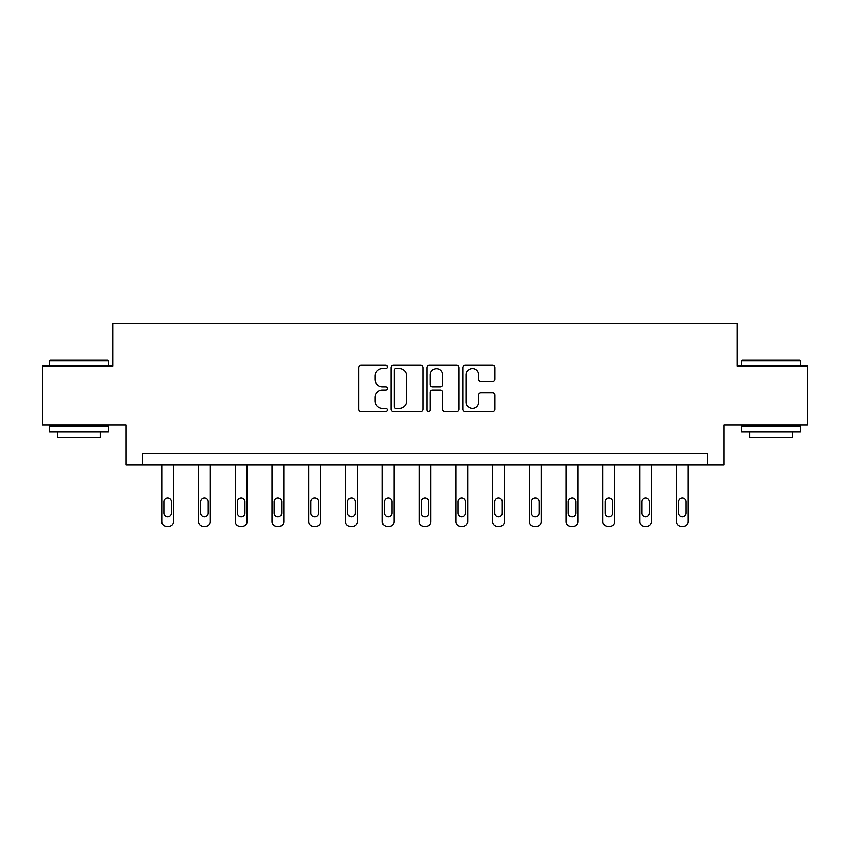 <?xml version="1.0" encoding="UTF-8"?>
<svg xmlns="http://www.w3.org/2000/svg" width="850" height="850" viewBox="0 0 850 850"><rect width="100%" height="100%" fill="white"/><g stroke="black" fill="none" stroke-linecap="round" stroke-linejoin="round"><path stroke-width="1.27" d="M387.292 366.934A1.615 1.615 0 0 0 385.677 365.309L361.091 365.309A2.316 2.316 0 0 0 358.785 367.625L358.785 409.264A2.316 2.316 0 0 0 361.091 411.581L385.677 411.581A1.615 1.615 0 0 0 387.292 409.966A1.615 1.615 0 0 0 385.677 408.34L382.489 408.34A7.406 7.406 0 0 1 375.094 400.934L375.094 397.471A7.406 7.406 0 0 1 382.489 390.065L385.677 390.065A1.615 1.615 0 0 0 387.292 388.45A1.615 1.615 0 0 0 385.677 386.824L382.489 386.824A7.406 7.406 0 0 1 375.094 379.429L375.094 375.955A7.406 7.406 0 0 1 382.489 368.549L385.677 368.549A1.615 1.615 0 0 0 387.292 366.934M492.607 381.618A2.316 2.316 0 0 0 494.923 379.312L494.923 367.625A2.316 2.316 0 0 0 492.607 365.309L465.311 365.309A2.316 2.316 0 0 0 462.995 367.625L462.995 409.264A2.316 2.316 0 0 0 465.311 411.581L492.607 411.581A2.316 2.316 0 0 0 494.923 409.264L494.923 395.154A2.316 2.316 0 0 0 492.607 392.838L480.919 392.838A2.316 2.316 0 0 0 478.614 395.154L478.614 402.156A6.184 6.184 0 0 1 472.419 408.34A6.184 6.184 0 0 1 466.236 402.156L466.236 374.744A6.184 6.184 0 0 1 472.419 368.549A6.184 6.184 0 0 1 478.614 374.744L478.614 379.312A2.316 2.316 0 0 0 480.919 381.618L492.607 381.618M707.338 465.046L723.839 465.046L723.839 424.979L807.5 424.979L807.5 366.053L737.269 366.053L737.269 323.638L112.731 323.638L112.731 366.053L42.5 366.053L42.5 424.979L126.161 424.979L126.161 465.046L707.338 465.046L707.338 453.263L142.662 453.263L142.662 465.046M422.971 367.625A2.316 2.316 0 0 0 420.665 365.309L393.369 365.309A2.316 2.316 0 0 0 391.053 367.625L391.053 409.264A2.316 2.316 0 0 0 393.369 411.581L420.665 411.581A2.316 2.316 0 0 0 422.971 409.264L422.971 367.625M429.335 365.309L456.631 365.309A2.316 2.316 0 0 1 458.947 367.625L458.947 409.264A2.316 2.316 0 0 1 456.631 411.581L444.954 411.581A2.316 2.316 0 0 1 442.638 409.264L442.638 392.381A2.316 2.316 0 0 0 440.321 390.065L432.576 390.065A2.316 2.316 0 0 0 430.259 392.381L430.259 409.966A1.615 1.615 0 0 1 428.644 411.581A1.615 1.615 0 0 1 427.029 409.966L427.029 367.625A2.316 2.316 0 0 1 429.335 365.309M395.909 368.549A1.615 1.615 0 0 0 394.294 370.175L394.294 406.725A1.615 1.615 0 0 0 395.909 408.34L399.266 408.34A7.406 7.406 0 0 0 406.672 400.934L406.672 375.955A7.406 7.406 0 0 0 399.266 368.549L395.909 368.549M442.638 374.861A6.184 6.184 0 0 0 436.454 368.666A6.184 6.184 0 0 0 430.259 374.861L430.259 384.519A2.316 2.316 0 0 0 432.576 386.824L440.321 386.824A2.316 2.316 0 0 0 442.638 384.519L442.638 374.861M173.538 465.046L173.538 521.645A4.718 4.718 0 0 1 168.821 526.362L166.462 526.362A4.718 4.718 0 0 1 161.755 521.645L161.755 465.046M171.413 513.166L171.413 501.851A3.772 3.772 0 0 0 167.641 498.079A3.772 3.772 0 0 0 163.869 501.851L163.869 513.166A3.772 3.772 0 0 0 167.641 516.938A3.772 3.772 0 0 0 171.413 513.166M50.278 360.166L107.78 360.166L108.492 360.878L49.566 360.878L50.278 360.166M79.029 432.044L49.566 432.044L49.566 426.158L108.492 426.158L108.492 432.044L79.029 432.044M100.236 432.044L100.236 437.463L57.821 437.463L57.821 432.044M742.22 360.166L799.722 360.166L800.434 360.878L741.508 360.878L742.22 360.166M770.971 432.044L741.508 432.044L741.508 426.158L800.434 426.158L800.434 432.044L770.971 432.044M792.179 432.044L792.179 437.463L749.764 437.463L749.764 432.044M210.301 465.046L210.301 521.645A4.718 4.718 0 0 1 205.583 526.362L203.235 526.362A4.718 4.718 0 0 1 198.518 521.645L198.518 465.046M208.176 513.166L208.176 501.851A3.772 3.772 0 0 0 204.404 498.079A3.772 3.772 0 0 0 200.643 501.851L200.643 513.166A3.772 3.772 0 0 0 204.404 516.938A3.772 3.772 0 0 0 208.176 513.166M247.063 465.046L247.063 521.645A4.718 4.718 0 0 1 242.356 526.362L239.998 526.362A4.718 4.718 0 0 1 235.28 521.645L235.28 465.046M244.949 513.166L244.949 501.851A3.772 3.772 0 0 0 241.177 498.079A3.772 3.772 0 0 0 237.405 501.851L237.405 513.166A3.772 3.772 0 0 0 241.177 516.938A3.772 3.772 0 0 0 244.949 513.166M283.826 465.046L283.826 521.645A4.718 4.718 0 0 1 279.119 526.362L276.76 526.362A4.718 4.718 0 0 1 272.043 521.645L272.043 465.046M281.711 513.166L281.711 501.851A3.772 3.772 0 0 0 277.939 498.079A3.772 3.772 0 0 0 274.168 501.851L274.168 513.166A3.772 3.772 0 0 0 277.939 516.938A3.772 3.772 0 0 0 281.711 513.166M320.599 465.046L320.599 521.645A4.718 4.718 0 0 1 315.881 526.362L313.522 526.362A4.718 4.718 0 0 1 308.816 521.645L308.816 465.046M318.474 513.166L318.474 501.851A3.772 3.772 0 0 0 314.702 498.079A3.772 3.772 0 0 0 310.93 501.851L310.93 513.166A3.772 3.772 0 0 0 314.702 516.938A3.772 3.772 0 0 0 318.474 513.166M357.361 465.046L357.361 521.645A4.718 4.718 0 0 1 352.644 526.362L350.296 526.362A4.718 4.718 0 0 1 345.578 521.645L345.578 465.046M355.236 513.166L355.236 501.851A3.772 3.772 0 0 0 351.464 498.079A3.772 3.772 0 0 0 347.703 501.851L347.703 513.166A3.772 3.772 0 0 0 351.464 516.938A3.772 3.772 0 0 0 355.236 513.166M394.124 465.046L394.124 521.645A4.718 4.718 0 0 1 389.417 526.362L387.058 526.362A4.718 4.718 0 0 1 382.341 521.645L382.341 465.046M392.009 513.166L392.009 501.851A3.772 3.772 0 0 0 388.237 498.079A3.772 3.772 0 0 0 384.466 501.851L384.466 513.166A3.772 3.772 0 0 0 388.237 516.938A3.772 3.772 0 0 0 392.009 513.166M430.897 465.046L430.897 521.645A4.718 4.718 0 0 1 426.179 526.362L423.821 526.362A4.718 4.718 0 0 1 419.103 521.645L419.103 465.046M428.772 513.166L428.772 501.851A3.772 3.772 0 0 0 425 498.079A3.772 3.772 0 0 0 421.228 501.851L421.228 513.166A3.772 3.772 0 0 0 425 516.938A3.772 3.772 0 0 0 428.772 513.166M467.659 465.046L467.659 521.645A4.718 4.718 0 0 1 462.942 526.362L460.583 526.362A4.718 4.718 0 0 1 455.876 521.645L455.876 465.046M465.534 513.166L465.534 501.851A3.772 3.772 0 0 0 461.763 498.079A3.772 3.772 0 0 0 457.991 501.851L457.991 513.166A3.772 3.772 0 0 0 461.763 516.938A3.772 3.772 0 0 0 465.534 513.166M504.422 465.046L504.422 521.645A4.718 4.718 0 0 1 499.704 526.362L497.356 526.362A4.718 4.718 0 0 1 492.639 521.645L492.639 465.046M502.297 513.166L502.297 501.851A3.772 3.772 0 0 0 498.536 498.079A3.772 3.772 0 0 0 494.764 501.851L494.764 513.166A3.772 3.772 0 0 0 498.536 516.938A3.772 3.772 0 0 0 502.297 513.166M541.184 465.046L541.184 521.645A4.718 4.718 0 0 1 536.477 526.362L534.119 526.362A4.718 4.718 0 0 1 529.401 521.645L529.401 465.046M539.07 513.166L539.07 501.851A3.772 3.772 0 0 0 535.298 498.079A3.772 3.772 0 0 0 531.526 501.851L531.526 513.166A3.772 3.772 0 0 0 535.298 516.938A3.772 3.772 0 0 0 539.07 513.166M577.957 465.046L577.957 521.645A4.718 4.718 0 0 1 573.24 526.362L570.881 526.362A4.718 4.718 0 0 1 566.174 521.645L566.174 465.046M575.832 513.166L575.832 501.851A3.772 3.772 0 0 0 572.061 498.079A3.772 3.772 0 0 0 568.289 501.851L568.289 513.166A3.772 3.772 0 0 0 572.061 516.938A3.772 3.772 0 0 0 575.832 513.166M614.72 465.046L614.72 521.645A4.718 4.718 0 0 1 610.003 526.362L607.644 526.362A4.718 4.718 0 0 1 602.937 521.645L602.937 465.046M612.595 513.166L612.595 501.851A3.772 3.772 0 0 0 608.823 498.079A3.772 3.772 0 0 0 605.051 501.851L605.051 513.166A3.772 3.772 0 0 0 608.823 516.938A3.772 3.772 0 0 0 612.595 513.166M651.482 465.046L651.482 521.645A4.718 4.718 0 0 1 646.765 526.362L644.417 526.362A4.718 4.718 0 0 1 639.699 521.645L639.699 465.046M649.357 513.166L649.357 501.851A3.772 3.772 0 0 0 645.596 498.079A3.772 3.772 0 0 0 641.824 501.851L641.824 513.166A3.772 3.772 0 0 0 645.596 516.938A3.772 3.772 0 0 0 649.357 513.166M688.245 465.046L688.245 521.645A4.718 4.718 0 0 1 683.538 526.362L681.179 526.362A4.718 4.718 0 0 1 676.462 521.645L676.462 465.046M686.131 513.166L686.131 501.851A3.772 3.772 0 0 0 682.359 498.079A3.772 3.772 0 0 0 678.587 501.851L678.587 513.166A3.772 3.772 0 0 0 682.359 516.938A3.772 3.772 0 0 0 686.131 513.166M49.566 366.053L49.566 360.878M63.006 426.158L63.006 424.979M95.051 426.158L95.051 424.979M108.492 366.053L108.492 360.878M741.508 366.053L741.508 360.878M754.949 426.158L754.949 424.979M786.994 426.158L786.994 424.979M800.434 366.053L800.434 360.878"/></g></svg>
